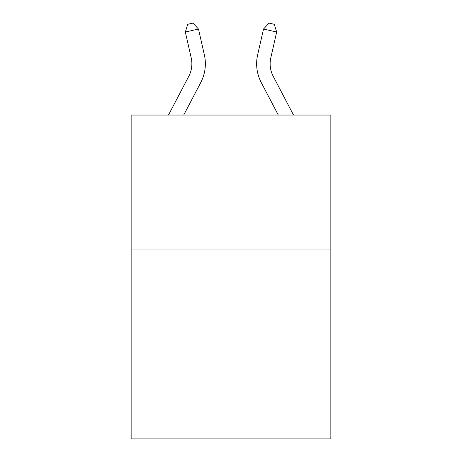 <?xml version="1.0" encoding="UTF-8"?>
<svg xmlns="http://www.w3.org/2000/svg" width="462" height="462" viewBox="0 0 462 462"><rect width="100%" height="100%" fill="white"/><g stroke="black" fill="none" stroke-linecap="round" stroke-linejoin="round"><path stroke-width="0.69" d="M330.856 249.982L330.856 438.9L131.144 438.9L131.144 115.038L330.856 115.038L330.856 249.982L131.144 249.982M293.514 115.038L273.215 76.288A26.987 26.987 12.1 0 1 270.807 57.767L276.669 32.04L263.513 29.042L257.652 54.77A40.483 40.483 -168.8 0 0 261.261 82.548L278.28 115.038M168.486 115.038L188.785 76.288A26.987 26.987 -11.2 0 0 191.193 57.767L185.331 32.04L187.716 24.301L192.977 23.1L198.487 29.042L204.348 54.77A40.483 40.483 168.8 0 1 200.739 82.548L183.72 115.038M198.487 29.042L185.331 32.04M273.215 76.288A26.987 26.987 11.2 0 1 270.807 57.767M263.513 29.042L269.023 23.1L274.284 24.301L276.669 32.04"/></g></svg>
